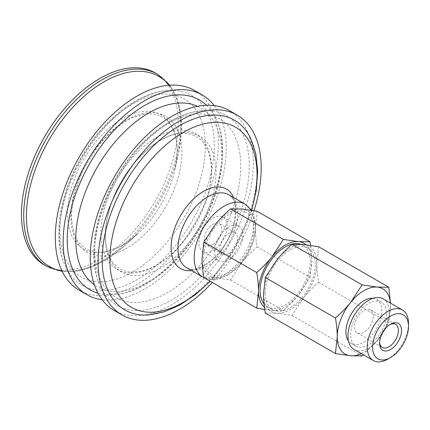 <?xml version="1.0" encoding="UTF-8"?>
<svg xmlns="http://www.w3.org/2000/svg" width="430" height="430" viewBox="0 0 430 430"><rect width="100%" height="100%" fill="white"/><g stroke="black" fill="none" stroke-linecap="round" stroke-linejoin="round"><path stroke-width="0.32" stroke-dasharray="2.15 1.61" d="M379.572 343.161L379.572 341.35A13.309 7.681 -60 0 1 388.983 325.053A13.309 7.681 -60 0 1 389.736 324.655M379.604 342.205A13.309 7.681 -60 0 1 379.572 341.35M373.299 316.002A13.309 7.681 120 0 0 370.547 309.906A13.309 7.681 120 0 0 360.292 313.475A13.309 7.681 120 0 0 354.481 326.864A13.309 7.681 120 0 0 357.239 332.954A13.309 7.681 120 0 0 367.494 329.391A13.309 7.681 120 0 0 373.299 316.002M203.825 277.576L215.382 277.742L230.485 279.957L242.042 262.348C246.202 257.161 251.238 251.98 257.145 246.793C255.957 239.811 255.366 233.544 255.372 227.997A37.7 21.769 -60 0 1 242.042 262.348A37.7 21.769 -60 0 1 215.382 277.742A37.7 21.769 -60 0 1 202.052 258.779A37.7 21.769 -60 0 1 215.382 224.422A37.7 21.769 -60 0 1 242.042 209.028A37.7 21.769 -60 0 1 255.372 227.997L257.145 211.248M257.145 246.793L310.051 277.334L298.495 294.942C294.335 300.135 289.299 305.316 283.392 310.503L271.835 310.336L264.735 309.476M310.616 245.385L311.825 260.591L310.051 277.334M230.485 279.957L283.392 310.503M264.439 307.305A37.7 21.769 120 0 0 271.835 310.336A37.7 21.769 120 0 0 298.495 294.942A37.7 21.769 120 0 0 311.825 260.591A37.7 21.769 120 0 0 306.042 244.777M300.898 244.326A35.486 20.489 -60 0 1 302.908 245.25A35.486 20.489 -60 0 1 310.256 261.494A35.486 20.489 -60 0 1 294.77 297.205A35.486 20.489 -60 0 1 267.422 306.714A35.486 20.489 -60 0 1 264.031 303.8M265.095 293.367A35.486 20.489 -60 0 1 280.58 257.656A35.486 20.489 -60 0 1 307.928 248.148A35.486 20.489 -60 0 1 315.276 264.391A35.486 20.489 -60 0 1 299.785 300.102A35.486 20.489 -60 0 1 272.443 309.611A35.486 20.489 -60 0 1 265.095 293.367M265.299 313.072L276.856 313.233L291.959 315.453L303.515 297.845C307.676 292.658 312.712 287.471 318.619 282.284C317.431 275.308 316.84 269.04 316.846 263.488A37.7 21.769 -60 0 1 303.515 297.845A37.7 21.769 -60 0 1 276.856 313.233A37.7 21.769 -60 0 1 263.525 294.27A37.7 21.769 -60 0 1 276.856 259.913A37.7 21.769 -60 0 1 303.515 244.519A37.7 21.769 -60 0 1 316.846 263.488L318.619 246.739M291.959 315.453L362.114 355.954M318.619 282.284L388.774 322.79L377.223 340.399L363.377 354.831M390.499 303.102L390.553 306.042L388.774 322.79M361.238 353.594A37.7 21.769 120 0 0 377.223 340.399A37.7 21.769 120 0 0 390.553 306.042A37.7 21.769 120 0 0 390.418 303.053M373.036 298.318A25.381 14.652 -60 0 1 376.583 299.452A25.381 14.652 -60 0 1 381.84 311.073A25.381 14.652 -60 0 1 370.762 336.615A25.381 14.652 -60 0 1 351.202 343.414A25.381 14.652 -60 0 1 348.445 340.904M350.649 334.513A25.381 14.652 -60 0 1 361.727 308.966A25.381 14.652 -60 0 1 381.286 302.166A25.381 14.652 -60 0 1 386.543 313.787A25.381 14.652 -60 0 1 375.465 339.329A25.381 14.652 -60 0 1 355.906 346.129A25.381 14.652 -60 0 1 350.649 334.513M383.184 298.877A29.181 16.845 -60 0 1 389.231 312.234A29.181 16.845 -60 0 1 376.492 341.603A29.181 16.845 -60 0 1 354.008 349.418M408.5 323.36A29.181 16.845 -60 0 1 387.865 359.098M209.872 235.124A35.486 20.489 -60 0 1 245.283 212.065A35.486 20.489 -60 0 1 247.551 251.647A35.486 20.489 -60 0 1 212.135 274.711A35.486 20.489 -60 0 1 209.872 235.124M229.453 110.65A115.326 66.585 -60 0 1 233.022 237.371A115.326 66.585 -60 0 1 114.127 310.401M254.023 210.684A115.326 66.585 -60 0 1 240.859 241.897A115.326 66.585 -60 0 1 212.302 282.472M250.486 137.976A109.559 63.253 -60 0 1 234.415 246.68A109.559 63.253 -60 0 1 148.312 314.954M155.316 72.966A110.892 64.022 -60 0 1 158.745 194.817A110.892 64.022 -60 0 1 44.424 265.036M188.023 93.649A109.559 63.253 -60 0 1 182.669 236.038A109.559 63.253 -60 0 1 66 267.428A109.559 63.253 -60 0 1 78.69 164.851A109.559 63.253 -60 0 1 168.173 90.456A109.559 63.253 -60 0 1 188.023 93.649M194.516 90.477A115.326 66.585 -60 0 1 198.085 217.198A115.326 66.585 -60 0 1 79.19 290.228M214.291 105.624A115.326 66.585 -60 0 1 205.922 221.729A115.326 66.585 -60 0 1 102.195 299.785M206.513 105.275A109.559 63.253 -60 0 1 215.548 117.804A109.559 63.253 -60 0 1 199.477 226.508A109.559 63.253 -60 0 1 113.375 294.781A109.559 63.253 -60 0 1 98.008 293.217M197.515 106.317A103.264 59.619 -60 0 1 203.594 221.273A103.264 59.619 -60 0 1 94.406 284.907M222.96 113.821A109.559 63.253 -60 0 1 217.607 256.21A109.559 63.253 -60 0 1 100.937 287.6A109.559 63.253 -60 0 1 113.627 185.024A109.559 63.253 -60 0 1 203.111 110.623A109.559 63.253 -60 0 1 222.96 113.821M202.428 229.684A19.963 11.524 120 0 0 203.046 251.62A19.963 11.524 120 0 0 223.009 240.096A19.963 11.524 120 0 0 223.009 217.048A19.963 11.524 120 0 0 202.428 229.684M213.027 244.471A12.422 7.17 120 0 0 221.144 233.528A12.422 7.17 120 0 0 219.236 223.578A12.422 7.17 120 0 0 206.819 230.749A12.422 7.17 120 0 0 206.819 245.089A12.422 7.17 120 0 0 213.027 244.471M218.112 238.741A19.963 11.524 -60 0 1 238.688 226.099A19.963 11.524 -60 0 1 238.688 249.147A19.963 11.524 -60 0 1 218.73 260.671A19.963 11.524 -60 0 1 218.112 238.741M228.712 253.528A12.422 7.17 -60 0 1 222.498 254.141A12.422 7.17 -60 0 1 220.595 244.192A12.422 7.17 -60 0 1 228.712 233.243A12.422 7.17 -60 0 1 234.92 232.63A12.422 7.17 -60 0 1 236.822 242.584A12.422 7.17 -60 0 1 228.712 253.528M251.512 210.259A104.038 60.066 -60 0 1 238.704 241.483A104.038 60.066 -60 0 1 210.023 281.156M233.662 197.59A45.876 26.488 -60 0 1 227.878 239.526A45.876 26.488 -60 0 1 191.522 270.572M230.125 241.096A42.14 24.327 -60 0 1 186.684 267.782C193.409 270.508 195.064 268.949 200.772 267.207L211.598 260.225C217.532 255.087 222.665 248.674 226.992 240.983C230.926 233.845 233.538 226.734 234.823 219.644L235.393 207.464C234.065 201.525 234.533 199.224 228.825 194.795A42.14 24.327 -60 0 1 230.125 241.096M245.073 204.175A42.14 24.327 -60 0 1 246.379 250.48A42.14 24.327 -60 0 1 202.939 277.162M157.573 74.272A110.892 64.022 -60 0 1 161.003 196.118A110.892 64.022 -60 0 1 46.682 266.342M169.146 85.242A109.655 63.312 -60 0 1 178.557 152.72A109.655 63.312 -60 0 1 162.174 196.886A109.655 63.312 -60 0 1 125.114 245.283A109.655 63.312 -60 0 1 61.974 270.873M163.513 200.031A77.524 44.758 -60 0 1 137.315 234.248A77.524 44.758 -60 0 1 75.992 242.525A77.524 44.758 -60 0 1 81.195 163.938A77.524 44.758 -60 0 1 158.562 113.552A77.524 44.758 -60 0 1 175.096 168.807A77.524 44.758 -60 0 1 163.513 200.031M84.726 166.044A78.48 45.311 -60 0 1 163.051 115.041A78.48 45.311 -60 0 1 168.06 202.584A78.48 45.311 -60 0 1 89.741 253.593A78.48 45.311 -60 0 1 84.726 166.044M78.056 163.991A102.867 59.388 -60 0 1 180.713 97.142A102.867 59.388 -60 0 1 187.281 211.882A102.867 59.388 -60 0 1 84.629 278.737A102.867 59.388 -60 0 1 78.056 163.991M197.838 219.789A78.319 45.22 -60 0 1 119.68 270.69A78.319 45.22 -60 0 1 114.676 183.325A78.319 45.22 -60 0 1 192.839 132.424A78.319 45.22 -60 0 1 197.838 219.789M118.997 185.825A78.373 45.247 -60 0 1 197.209 134.886A78.373 45.247 -60 0 1 202.213 222.31A78.373 45.247 -60 0 1 124.001 273.243A78.373 45.247 -60 0 1 118.997 185.825M112.891 184.131A103.264 59.619 -60 0 1 215.946 117.024A103.264 59.619 -60 0 1 222.541 232.211A103.264 59.619 -60 0 1 119.486 299.323A103.264 59.619 -60 0 1 112.891 184.131M388.983 325.053L390.553 324.15M357.239 332.954L382.329 347.445M370.547 309.906L395.638 324.397M307.928 248.148L302.908 245.25M272.443 309.611L267.422 306.714M381.286 302.166L376.583 299.452M355.906 346.129L351.202 343.414M251.754 210.297L235.119 248.25L210.243 281.285M204.529 277.984L213.103 279.715L217.08 279.317L227.663 275.211L238.446 266.46L247.4 254.431L253.442 240.676L255.743 226.927L254.033 215.403L251.48 210.254M62.259 271.47L77.244 271.04L93.122 266.337L109.284 257.618L125.114 245.283L137.315 234.248L121.093 245.971L105.318 251.803L96.132 252.259L85.973 249.072L78.136 241.762L74.121 233.92L71.256 218.091L72.896 199.095L82.512 170.699L99.163 144.41L114.208 129.097L130.118 118.642L143.168 114.251L151.935 113.789L160.035 115.804C164.056 117.567 167.447 120.389 170.199 124.27L174.214 132.075C177.81 142.056 178.101 154.3 175.096 168.807L178.557 152.72L181.32 132.843L180.788 114.487L176.924 98.384L169.807 85.194M66 267.428C51.928 239.247 59.238 194.935 81.2 157.45C102.732 120.244 137.057 92.348 168.173 90.456M215.548 117.804C229.561 145.877 222.375 189.947 200.606 227.341C179.095 264.762 144.614 292.884 113.375 294.781M194.274 135.574C189.345 133.397 183.605 132.902 177.058 134.085C152.521 137.815 121.217 171.086 110.478 206.072C103.969 227.25 103.797 244.38 109.972 257.462C115.772 268.454 123.867 271.497 130.328 272.023L139.53 271.577C149.715 269.691 160.202 264.004 170.995 254.517C189.393 238.333 204.696 211.823 209.496 187.802C212.345 173.521 211.979 161.481 208.394 151.672L204.374 143.942C201.632 140.11 198.268 137.32 194.274 135.574M100.937 287.6C86.924 259.532 94.111 215.457 115.88 178.063C137.39 140.648 171.871 112.526 203.111 110.623M203.046 251.62L218.73 260.671M223.009 217.048L238.688 226.099M234.92 232.63L219.236 223.578M222.498 254.141L206.819 245.089"/><path stroke-width="0.64" d="M389.736 324.655A13.309 7.681 -60 0 1 395.638 324.397A13.309 7.681 -60 0 1 398.395 330.487A13.309 7.681 -60 0 1 392.585 343.876A13.309 7.681 -60 0 1 382.329 347.445A13.309 7.681 -60 0 1 379.604 342.205M379.572 343.161A15.523 8.965 120 0 0 390.553 349.499A15.523 8.965 120 0 0 401.529 330.487A15.523 8.965 120 0 0 390.553 324.15A15.523 8.965 120 0 0 379.572 343.161M408.5 326.461A25.381 14.652 -60 0 1 390.553 357.55A25.381 14.652 -60 0 1 372.606 347.187A25.381 14.652 -60 0 1 390.553 316.098A25.381 14.652 -60 0 1 408.5 326.461L408.5 323.36A29.181 16.845 -60 0 0 402.458 310.003L383.184 298.877A29.181 16.845 -60 0 0 360.7 306.697A29.181 16.845 -60 0 0 347.961 336.061A29.181 16.845 -60 0 0 354.008 349.418L373.278 360.544A29.181 16.845 -60 0 1 367.236 347.187A29.181 16.845 -60 0 1 379.969 317.824A29.181 16.845 -60 0 1 402.458 310.003M256.731 272.572C262.639 267.39 267.675 262.203 271.835 257.016L283.392 239.408L298.495 241.622L310.051 241.789L257.145 211.248L242.042 209.028L230.485 208.867C224.578 214.049 219.542 219.236 215.382 224.422L203.825 242.031L202.052 258.779C202.046 264.332 202.637 270.599 203.825 277.576L256.731 308.122L258.505 291.373C258.511 285.821 257.919 279.554 256.731 272.572L203.825 242.031M310.051 241.789L310.616 245.385M283.392 239.408L230.485 208.867M264.735 309.476L256.731 308.122M306.042 244.777A37.7 21.769 120 0 0 298.495 241.622A37.7 21.769 120 0 0 271.835 257.016A37.7 21.769 120 0 0 258.505 291.373A37.7 21.769 120 0 0 264.439 307.305M264.031 303.8A35.486 20.489 -60 0 1 260.075 290.465A35.486 20.489 -60 0 1 274.329 256.103A35.486 20.489 -60 0 1 300.898 244.326M335.454 318.023C341.366 312.841 346.403 307.654 350.563 302.467L362.114 284.859L377.223 287.079L388.774 287.24L318.619 246.739L303.515 244.519L291.959 244.358C286.052 249.54 281.016 254.727 276.856 259.913L265.299 277.522L263.525 294.27C263.52 299.823 264.111 306.09 265.299 313.072L335.454 353.573L337.233 336.824C337.238 331.272 336.647 325.005 335.454 318.023L265.299 277.522M363.377 354.831L362.114 355.954L350.563 355.787L335.454 353.573M388.774 287.24L390.499 303.102M362.114 284.859L291.959 244.358M390.418 303.053A37.7 21.769 120 0 0 377.223 287.079A37.7 21.769 120 0 0 350.563 302.467A37.7 21.769 120 0 0 337.233 336.824A37.7 21.769 120 0 0 350.563 355.787A37.7 21.769 120 0 0 361.238 353.594M348.445 340.904A25.381 14.652 -60 0 1 345.946 331.793A25.381 14.652 -60 0 1 355.003 308.563A25.381 14.652 -60 0 1 373.036 298.318M390.553 357.55L387.865 359.098A29.181 16.845 -60 0 1 373.278 360.544M212.302 282.472A115.326 66.585 -60 0 1 121.969 314.927L114.127 310.401A115.326 66.585 -60 0 1 110.564 183.68A115.326 66.585 -60 0 1 229.453 110.65L237.296 115.175A115.326 66.585 -60 0 1 254.023 210.684M121.969 314.927A115.326 66.585 -60 0 1 118.406 188.206A115.326 66.585 -60 0 1 237.296 115.175M210.243 281.285L195.516 294.631L179.993 304.961L164.12 311.863L148.312 314.954A109.559 63.253 -60 0 1 121.47 189.549A109.559 63.253 -60 0 1 230.802 118.347A109.559 63.253 -60 0 1 250.486 137.976L255.802 153.596L257.688 171.258L256.291 190.372L251.754 210.297M157.573 74.272A110.892 64.022 -60 0 0 153.918 72.423A110.892 64.022 -60 0 0 43.258 144.491A110.892 64.022 -60 0 0 46.682 266.342L44.424 265.036A110.892 64.022 -60 0 1 41.001 143.19A110.892 64.022 -60 0 1 155.316 72.966L157.573 74.272L169.807 85.194M102.195 299.785A115.326 66.585 -60 0 1 87.032 294.754L79.19 290.228A115.326 66.585 -60 0 1 75.626 163.507A115.326 66.585 -60 0 1 194.516 90.477L202.358 95.003A115.326 66.585 -60 0 1 214.291 105.624M87.032 294.754A115.326 66.585 -60 0 1 83.468 168.033A115.326 66.585 -60 0 1 202.358 95.003M98.008 293.217A109.559 63.253 -60 0 1 86.532 169.377A109.559 63.253 -60 0 1 195.865 98.174A109.559 63.253 -60 0 1 206.513 105.275M94.406 284.907A103.264 59.619 -60 0 1 93.95 173.199A103.264 59.619 -60 0 1 196.999 106.086A103.264 59.619 -60 0 1 197.515 106.317M210.023 281.156A104.038 60.066 -60 0 1 123.136 300.71A104.038 60.066 -60 0 1 128.231 193.043A104.038 60.066 -60 0 1 232.055 125.431A104.038 60.066 -60 0 1 251.512 210.259M191.522 270.572A45.876 26.488 -60 0 1 179.17 218.166A45.876 26.488 -60 0 1 224.949 188.351A45.876 26.488 -60 0 1 233.662 197.59M185.384 221.477A42.14 24.327 -60 0 1 227.432 194.091A42.14 24.327 -60 0 1 228.825 194.795L245.073 204.175A42.14 24.327 -60 0 0 243.686 203.476A42.14 24.327 -60 0 0 201.632 230.862A42.14 24.327 -60 0 0 202.939 277.162L186.684 267.782A42.14 24.327 -60 0 1 185.384 221.477M61.974 270.873A109.655 63.312 -60 0 1 45.741 145.834A109.655 63.312 -60 0 1 155.171 74.567A109.655 63.312 -60 0 1 169.146 85.242M202.939 277.162L204.529 277.984M251.48 210.254L245.073 204.175M46.682 266.342L62.259 271.47"/></g></svg>
